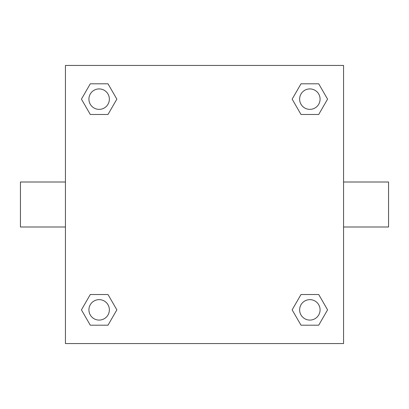 <?xml version="1.0" encoding="UTF-8"?>
<svg xmlns="http://www.w3.org/2000/svg" width="409" height="409" viewBox="0 0 409 409"><rect width="100%" height="100%" fill="white"/><g stroke="black" fill="none" stroke-linecap="round" stroke-linejoin="round"><path stroke-width="0.61" d="M343.56 182.005L388.55 182.005L388.55 226.995L343.56 226.995M65.44 226.995L20.45 226.995L20.45 182.005L65.44 182.005M65.44 65.44L343.56 65.44L343.56 343.56L65.44 343.56L65.44 65.44M90.287 294.521L107.996 294.521L116.851 309.858L107.996 325.196L90.287 325.196L81.432 309.858L90.287 294.521L107.996 294.521L90.287 294.521M301.004 83.804L318.713 83.804L327.568 99.142L318.713 114.479L301.004 114.479L292.149 99.142L301.004 83.804L318.713 83.804L301.004 83.804M90.287 83.804L107.996 83.804L116.851 99.142L107.996 114.479L90.287 114.479L81.432 99.142L90.287 83.804L107.996 83.804L90.287 83.804M301.004 294.521L318.713 294.521L327.568 309.858L318.713 325.196L301.004 325.196L292.149 309.858L301.004 294.521L318.713 294.521L301.004 294.521M318.713 325.196L301.004 325.196L318.713 325.196M320.083 309.858A10.225 10.225 0 0 0 304.746 301.004A10.225 10.225 0 0 0 304.746 318.713A10.225 10.225 0 0 0 320.083 309.858M107.996 325.196L90.287 325.196L107.996 325.196M109.367 309.858A10.225 10.225 0 0 0 94.029 301.004A10.225 10.225 0 0 0 94.029 318.713A10.225 10.225 0 0 0 109.367 309.858M318.713 114.479L301.004 114.479L318.713 114.479M320.083 99.142A10.225 10.225 0 0 0 304.746 90.287A10.225 10.225 0 0 0 304.746 107.996A10.225 10.225 0 0 0 320.083 99.142M107.996 114.479L90.287 114.479L107.996 114.479M109.367 99.142A10.225 10.225 0 0 0 94.029 90.287A10.225 10.225 0 0 0 94.029 107.996A10.225 10.225 0 0 0 109.367 99.142"/></g></svg>
